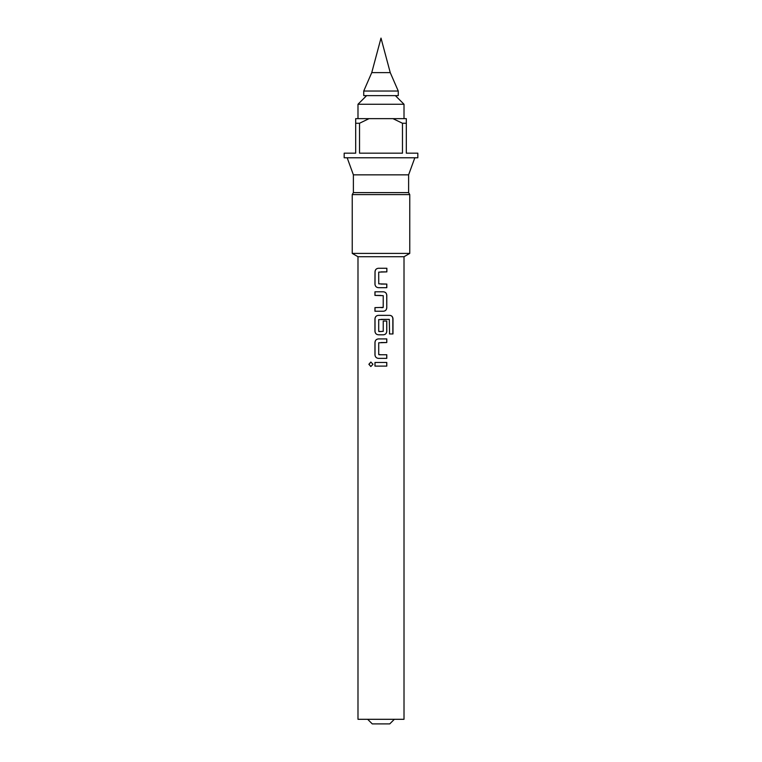<?xml version="1.0" encoding="UTF-8"?>
<svg xmlns="http://www.w3.org/2000/svg" width="762" height="762" viewBox="0 0 762 762"><rect width="100%" height="100%" fill="white"/><g stroke="black" fill="none" stroke-linecap="round" stroke-linejoin="round"><path stroke-width="1.14" d="M368.865 364.284L370.856 362.036L372.98 364.284L370.846 366.532L368.865 364.284M370.904 366.532L368.989 364.284L370.904 362.036M381 284.074L386.82 284.074L386.81 287.693L378.504 287.693C376.438 287.512 375.275 286.388 375.009 284.312L375.066 271.643C375.304 269.586 376.438 268.462 378.466 268.262L386.877 268.262L386.858 271.882L378.695 272.129L378.743 283.835L386.763 284.074L386.753 287.693M375.018 311.248L375.018 307.619M381 295.427L374.952 295.418L374.952 291.798L383.496 291.808C385.477 292.046 386.572 293.17 386.782 295.18L386.772 307.867C386.553 309.886 385.448 311.01 383.448 311.248L374.952 311.248L374.952 307.619L383.21 307.381L383.238 295.666L375.009 295.418L375.009 291.798M378.952 331.575L383.238 331.337L383.238 321.031L386.782 321.031L386.782 331.422C386.563 333.442 385.458 334.566 383.467 334.804L378.457 334.804C376.428 334.623 375.275 333.499 375.018 331.422L375.018 318.735C375.266 316.668 376.428 315.535 378.476 315.354L389.782 315.354C391.687 315.535 392.754 316.668 392.982 318.735L392.982 333.956L389.544 333.956L389.306 319.373L378.704 319.621L378.704 331.337L381 331.575M386.725 321.031L386.725 331.422C386.505 333.442 385.41 334.566 383.438 334.804L381 334.804M378.962 354.74L386.782 354.74L386.782 358.369L378.457 358.369C376.428 358.188 375.275 357.054 375.018 354.987L375.018 342.3C375.275 340.223 376.428 339.1 378.485 338.919L386.782 338.909L386.782 342.538L378.714 342.776L378.714 354.501L381 354.74M386.725 354.74L386.725 358.369L381 358.369M375.018 366.103L375.018 362.474L386.782 362.474L386.782 366.103L374.961 366.103L374.961 362.474L381 362.474M367.655 719.299L372.256 723.9L389.744 723.9L394.345 719.299M404.012 256.727L357.988 256.727L357.988 719.299L404.012 719.299L404.012 256.727L409.765 253.403L409.765 194.596L352.235 194.596L353.387 192.595L408.613 192.595L409.765 194.596M378.457 358.369C376.409 358.169 375.237 357.045 374.961 354.987L374.961 342.3C375.218 340.223 376.38 339.1 378.457 338.919L381 338.919M378.457 334.804C376.409 334.613 375.237 333.48 374.952 331.422L374.952 318.735C375.209 316.668 376.38 315.535 378.447 315.354L381 315.354M381 287.693L378.476 287.693C376.418 287.503 375.237 286.379 374.952 284.312L375.009 271.643C375.247 269.586 376.39 268.462 378.447 268.262L381 268.262M357.988 256.727L352.235 253.403L409.765 253.403M353.387 192.595L353.387 174.841L408.613 174.841L414.833 157.772M355.683 123.254L355.683 153.172L344.176 153.172L344.176 157.772L417.824 157.772L417.824 153.172L406.317 153.172L406.317 123.254L402.469 123.254L402.469 153.172L359.531 153.172L359.531 123.254L355.683 123.254L355.683 118.643L406.317 118.643L406.317 123.254M366.617 95.631L357.988 104.261L404.012 104.261L404.012 118.643M381 91.03L363.741 91.03L363.741 95.631L398.259 95.631L398.259 91.03L381 91.03M371.751 72.619L381 38.1L390.249 72.619L371.751 72.619L363.741 91.03M369.046 118.643L359.531 123.254M402.469 123.254L392.954 118.643M386.725 362.474L386.782 366.103M386.725 366.103L381 366.103M386.725 338.909L386.782 342.538M386.725 342.538L381 342.538M381 319.373L389.306 319.373M389.696 315.354C391.601 315.525 392.659 316.649 392.859 318.735L392.859 333.956L389.458 333.956M381 291.798L383.496 291.808C385.429 292.046 386.515 293.17 386.725 295.18L386.772 307.867M386.715 307.867C386.496 309.886 385.401 311.01 383.429 311.248M381 307.619L382.962 307.619M386.82 268.262L386.858 271.882M386.801 271.882L381 271.882M408.613 192.595L408.613 174.841M395.383 95.631L404.012 104.261M390.249 72.619L398.259 91.03M357.988 118.643L357.988 104.261M353.387 174.841L347.167 157.772M352.235 253.403L352.235 194.596"/></g></svg>
